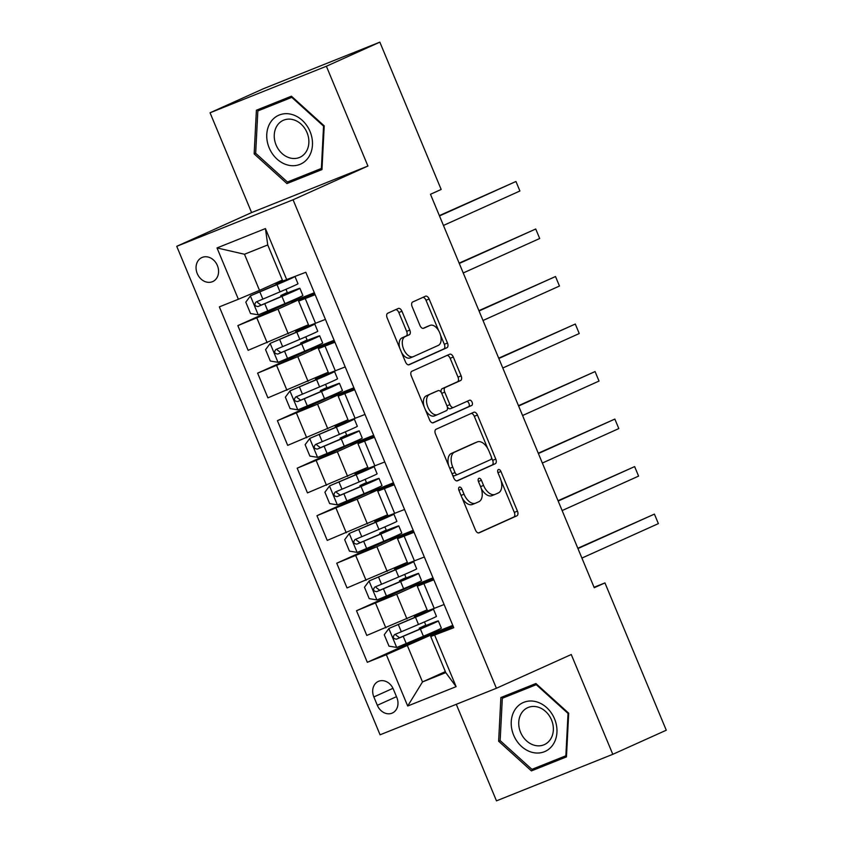 <?xml version="1.0" encoding="UTF-8"?>
<svg xmlns="http://www.w3.org/2000/svg" width="843" height="843" viewBox="0 0 843 843"><rect width="100%" height="100%" fill="white"/><g stroke="black" fill="none" stroke-linecap="round" stroke-linejoin="round"><path stroke-width="1.26" d="M459.34 487.138A2.835 1.612 68.2 0 0 458.95 490.405L475.463 530.057A4.046 2.297 68.2 0 0 479.056 532.86A4.046 2.297 68.2 0 0 479.109 532.839L516.896 515.811A4.046 2.297 68.2 0 0 517.444 511.132L500.942 471.49A2.835 1.612 68.2 0 0 498.424 469.519A2.835 1.612 68.2 0 0 498.382 469.54A2.835 1.612 68.2 0 0 498.002 472.807L500.141 477.939A12.94 7.366 68.2 0 1 498.392 492.913L495.241 494.325A12.94 7.366 68.2 0 1 495.073 494.398A12.94 7.366 68.2 0 1 483.555 485.42L481.416 480.289A2.835 1.612 68.2 0 0 478.898 478.318A2.835 1.612 68.2 0 0 478.866 478.339A2.835 1.612 68.2 0 0 478.476 481.606L480.615 486.738A12.94 7.366 68.2 0 1 478.866 501.711L475.715 503.123A12.94 7.366 68.2 0 1 475.557 503.197A12.94 7.366 68.2 0 1 464.029 494.219L461.89 489.088A2.835 1.612 68.2 0 0 459.372 487.117A2.835 1.612 68.2 0 0 459.34 487.138M197.251 273.575A13.182 10.833 -114.3 0 0 212.731 281.573A13.182 10.833 -114.3 0 0 217.378 265.524A13.182 10.833 -114.3 0 0 201.898 257.536A13.182 10.833 -114.3 0 0 197.251 273.575M401.953 311.257A4.046 2.297 68.2 0 0 398.36 308.443A4.046 2.297 68.2 0 0 398.307 308.464L387.706 313.248A4.046 2.297 68.2 0 0 387.158 317.927L405.483 361.953A4.046 2.297 68.2 0 0 409.087 364.766A4.046 2.297 68.2 0 0 409.14 364.745L446.927 347.706A4.046 2.297 68.2 0 0 447.475 343.027L429.14 299.002A4.046 2.297 68.2 0 0 425.546 296.199A4.046 2.297 68.2 0 0 425.494 296.22L412.691 301.984A4.046 2.297 68.2 0 0 412.143 306.662L419.983 325.514A4.046 2.297 68.2 0 0 423.586 328.317A4.046 2.297 68.2 0 0 423.639 328.296L429.983 325.43A10.811 6.154 68.2 0 1 430.13 325.377A10.811 6.154 68.2 0 1 439.804 333.006A10.811 6.154 68.2 0 1 438.297 345.398L413.418 356.61A10.811 6.154 68.2 0 1 413.281 356.663A10.811 6.154 68.2 0 1 403.597 349.034A10.811 6.154 68.2 0 1 405.104 336.642L409.255 334.776A4.046 2.297 68.2 0 0 409.803 330.098L401.953 311.257L398.813 312.511A4.046 2.297 68.2 0 0 395.778 309.613M367.917 166.039L326.378 66.249L379.845 42.15L263.532 88.684L210.055 112.783L251.593 212.573L176.735 246.314L293.058 199.78L367.917 166.039L251.593 212.573M456.284 704.316L496.474 800.85L612.798 754.316L571.259 654.526L496.401 688.267L293.058 199.78M612.798 754.316L666.265 730.217L604.947 582.913L594.062 587.265M379.845 42.15L441.163 189.454L430.478 194.28L594.252 587.729L604.947 582.913M436.01 429.298A4.046 2.297 68.2 0 0 435.462 433.976L453.787 478.002A4.046 2.297 68.2 0 0 457.391 480.805A4.046 2.297 68.2 0 0 457.443 480.784L495.231 463.755A4.046 2.297 68.2 0 0 495.779 459.077L477.454 415.051A4.046 2.297 68.2 0 0 473.85 412.238A4.046 2.297 68.2 0 0 473.798 412.259L436.01 429.298M429.635 419.983L411.31 375.946A4.046 2.297 68.2 0 1 411.858 371.268L449.646 354.239A4.046 2.297 68.2 0 1 449.698 354.218A4.046 2.297 68.2 0 1 453.302 357.021L461.142 375.873A4.046 2.297 68.2 0 1 460.594 380.541L445.273 387.453A4.046 2.297 68.2 0 0 444.725 392.132L449.93 404.629A4.046 2.297 68.2 0 0 453.523 407.443A4.046 2.297 68.2 0 0 453.576 407.411L469.53 400.225A2.835 1.612 68.2 0 0 469.53 400.225A2.835 1.612 68.2 0 1 472.101 402.206A2.835 1.612 68.2 0 1 471.711 405.451L433.291 422.764A4.046 2.297 68.2 0 1 433.239 422.786A4.046 2.297 68.2 0 1 429.635 419.983M396.821 697.498L393.344 689.142A12.771 10.495 -114.3 0 0 378.349 681.397A12.771 10.495 -114.3 0 0 373.849 696.94L377.327 705.296A12.771 10.495 -114.3 0 0 392.322 713.041A12.771 10.495 -114.3 0 0 396.821 697.498M176.735 246.314L380.077 734.801L496.401 688.267M445.346 671.618L422.501 681.924L445.768 672.609L430.731 636.497L453.766 627.719L305.819 272.278L282.774 281.056L267.747 244.944L244.481 254.249L259.507 290.371L282.363 280.066M434.746 635.327L456.116 686.645L407.696 706.012L386.336 654.695L452.796 625.38M429.572 634.242L367.316 662.303L386.336 654.695M367.316 662.303L219.359 306.863L238.379 299.254L217.02 247.937L265.429 228.569L286.799 279.887M326.378 66.249L210.055 112.783M407.464 645.801L422.501 681.924L407.696 706.012M291.12 301.615L237.842 325.619L277.99 309.128L314.334 292.742L291.256 301.942L290.898 301.077M237.842 325.619L248.127 350.33L308.454 324.745M310.898 349.128L257.621 373.143L297.769 356.642L334.113 340.266L311.035 349.466L310.677 348.591M257.621 373.143L267.905 397.854L328.233 372.258M330.677 396.642L277.4 420.657L317.548 404.166L353.891 387.78L330.814 396.979L330.456 396.115M277.4 420.657L287.684 445.367L348.011 419.782M350.456 444.166L297.179 468.181L337.326 451.679L373.681 435.304M297.179 468.181L307.463 492.892L367.79 467.296M370.235 491.68L316.957 515.695L357.105 499.204L393.46 482.818M316.957 515.695L327.242 540.405L387.569 514.82M390.014 539.204L336.736 563.219L376.884 546.717L413.239 530.342M336.736 563.219L347.021 587.929L407.348 562.334M409.793 586.717L356.515 610.732L396.674 594.241L433.017 577.855M356.515 610.732L366.8 635.443L427.138 609.858M453.207 626.37L430.731 636.497M433.428 578.846L417.296 586.233L433.829 579.805M413.65 531.332L397.517 538.719L414.05 532.291M393.871 483.808L377.738 491.195L394.271 484.767M374.092 436.295L357.959 443.681L374.492 437.254M354.313 388.771L338.18 396.157L354.703 389.729M334.523 341.257L318.401 348.644L334.924 342.216M314.745 293.743L298.622 301.12L315.145 294.692M452.786 625.348L429.719 634.579L429.35 633.704M425.936 625.506L424.45 621.923M421.036 613.715L420.646 612.777M417.296 586.233L427.58 610.943L444.113 604.515M433.007 577.824L409.94 587.055L409.572 586.191M406.157 577.982L404.672 574.399M401.257 566.201L400.868 565.263M397.517 538.719L407.801 563.419L424.335 557.002M377.738 491.195L388.022 515.905L404.556 509.478M413.228 530.31L390.151 539.541L389.793 538.666M386.379 530.468L384.893 526.886M381.479 518.677L381.078 517.739M357.959 443.681L368.243 468.381L384.777 461.964M393.439 482.797L370.372 492.017L370.014 491.153M366.6 482.944L365.114 479.361M361.689 471.163L361.299 470.225M338.18 396.157L348.465 420.868L364.998 414.44M373.66 435.273L350.593 444.503L350.235 443.629M346.821 435.431L345.324 431.848M341.91 423.639L341.52 422.701M318.401 348.644L328.686 373.354L345.209 366.926M327.042 387.906L325.546 384.334M322.131 376.126L321.741 375.188M298.622 301.12L308.907 325.83L325.43 319.402M307.263 340.393L305.767 336.81M302.352 328.601L301.963 327.664M259.507 290.371L238.379 299.254M287.474 292.869L285.988 289.297M282.574 281.088L282.184 280.15M445.768 672.609L456.116 686.645M217.02 247.937L244.481 254.249M265.429 228.569L267.747 244.944M568.698 713.199L535.916 683.525L500.879 697.54L498.634 741.229L531.417 770.902L566.454 756.888L568.698 713.199M256.398 110.212L254.154 153.9L286.936 183.574L321.973 169.559L324.218 125.87L291.425 96.197L256.398 110.212M509.836 693.958L509.794 694.906M539.72 766.234L540.405 766.856L566.475 756.424M540.405 766.856L531.417 770.902M500.152 740.544L498.634 741.229M265.355 106.618L265.313 107.577M295.24 178.906L295.925 179.527L321.994 169.095M295.925 179.527L286.936 183.574M255.671 153.215L254.154 153.9M462.08 497.907A12.94 7.366 68.2 0 0 472.407 504.462A12.94 7.366 68.2 0 0 472.575 504.388L475.389 503.26M481.258 488.476A12.94 7.366 68.2 0 0 491.933 495.652A12.94 7.366 68.2 0 0 492.101 495.589L494.904 494.462M478.497 532.955L513.756 517.065A4.046 2.297 68.2 0 0 514.304 512.386L501.027 480.51M487.686 448.455L474.303 416.305A4.046 2.297 68.2 0 0 471.269 413.407M456.832 480.91L492.091 465.009A4.046 2.297 68.2 0 0 492.639 460.341L491.458 457.507M455.02 472.575A2.835 1.612 68.2 0 0 457.538 474.535A2.835 1.612 68.2 0 0 457.58 474.525L490.752 459.572A2.835 1.612 68.2 0 0 491.132 456.295L488.877 450.889A12.94 7.366 68.2 0 0 477.359 441.901A12.94 7.366 68.2 0 0 477.191 441.974L454.514 452.196A12.94 7.366 68.2 0 0 452.765 467.159L455.02 472.575L452.027 473.766M452.501 474.915A2.835 1.612 68.2 0 0 454.398 475.8A2.835 1.612 68.2 0 0 454.43 475.779L457.507 474.556M474.377 443.102A12.94 7.366 68.2 0 0 474.209 443.165A12.94 7.366 68.2 0 0 474.051 443.228L477.191 441.974M448.729 465.852A12.94 7.366 68.2 0 1 451.374 453.45L474.051 443.228M441.258 392.448A4.046 2.297 68.2 0 1 442.122 388.707L457.454 381.805A4.046 2.297 68.2 0 0 458.002 377.127L450.151 358.286A4.046 2.297 68.2 0 0 447.117 355.377M447.306 406.895A4.046 2.297 68.2 0 0 450.383 408.697A4.046 2.297 68.2 0 0 450.436 408.676L453.471 407.454M432.68 422.88L468.571 406.705A2.835 1.612 68.2 0 0 469.108 403.86A2.835 1.612 68.2 0 0 466.917 401.405M429.372 394.619A10.811 6.154 68.2 0 0 427.854 407.011A10.811 6.154 68.2 0 0 437.538 414.64A10.811 6.154 68.2 0 0 437.675 414.587L446.442 410.636A4.046 2.297 68.2 0 0 446.99 405.957L441.785 393.46A4.046 2.297 68.2 0 0 438.181 390.646A4.046 2.297 68.2 0 0 438.128 390.667L426.221 395.883A10.811 6.154 68.2 0 0 424.292 407.127M425.325 409.614A10.811 6.154 68.2 0 0 434.398 415.905A10.811 6.154 68.2 0 0 434.535 415.841L437.401 414.693M435.093 391.89A4.046 2.297 68.2 0 0 435.041 391.911A4.046 2.297 68.2 0 0 434.988 391.932L438.128 390.667M426.221 395.883L434.988 391.932M399.698 348.064A10.811 6.154 68.2 0 1 401.963 337.906L406.115 336.03A4.046 2.297 68.2 0 0 406.653 331.352L398.813 312.511M401.605 352.627A10.811 6.154 68.2 0 0 410.141 357.927A10.811 6.154 68.2 0 0 410.278 357.864L413.144 356.715M427.127 326.578A10.811 6.154 68.2 0 0 426.979 326.631A10.811 6.154 68.2 0 0 426.843 326.694L429.983 325.43M423.017 328.412L426.843 326.694M438.655 330.667L426 300.256A4.046 2.297 68.2 0 0 422.965 297.358M408.528 364.861L443.787 348.97A4.046 2.297 68.2 0 0 444.324 344.292L440.562 335.229M427.97 625.611L427.707 625L419.245 628.161L425.114 625.411A2.476 1.401 68.2 0 0 425.641 624.789M423.06 613.83L422.807 613.209L428.507 611.207L424.493 613.188L388.96 628.435L384.25 634.758L389.002 646.159L396.874 647.445L423.407 636.265A31.507 0.632 -22.6 0 0 441.363 628.151L438.349 620.933A31.507 0.632 -22.6 0 0 431.479 623.346L425.82 625.548M388.96 628.435L415.494 617.255A31.507 0.632 -22.6 0 0 433.45 609.141A31.507 0.632 -22.6 0 0 426.579 611.565L420.942 613.504M422.807 613.209L414.345 616.381L420.878 613.335M433.45 609.141L436.453 616.37A31.507 0.632 157.4 0 1 418.497 624.473L394.587 634.6C392.448 637.245 393.08 638.762 396.484 639.163L420.394 629.036A31.507 0.632 -22.6 0 0 438.349 620.933M427.707 625L433.407 622.988L429.393 624.979L399.561 637.772L396.02 635.148M581.912 558.077L658.372 523.619L654.41 514.114L577.813 548.245M658.372 523.619L654.41 514.114L577.95 548.572M408.181 578.098L407.928 577.476L399.466 580.648L405.335 577.898A2.476 1.401 68.2 0 0 405.862 577.276M403.281 566.317L403.017 565.695L408.718 563.682L404.714 565.674L369.181 580.922L364.471 587.234L369.223 598.646L377.095 599.931L403.628 588.741A31.507 0.632 -22.6 0 0 421.574 580.637L418.571 573.409A31.507 0.632 -22.6 0 0 411.7 575.832L406.041 578.024M369.181 580.922L395.715 569.731A31.507 0.632 -22.6 0 0 413.671 561.628A31.507 0.632 -22.6 0 0 406.8 564.051L401.163 565.99M403.017 565.695L394.556 568.856L401.089 565.811M413.671 561.628L416.674 568.846A31.507 0.632 157.4 0 1 398.718 576.96L374.808 587.086C372.669 589.731 373.301 591.249 376.705 591.649L400.615 581.522A31.507 0.632 -22.6 0 0 418.571 573.409M407.928 577.476L413.628 575.463L409.614 577.455L379.782 590.258L376.241 587.634M562.133 510.563L638.594 476.105L634.631 466.601L558.034 500.721M638.594 476.105L634.631 466.601L558.171 501.058M388.402 530.584L388.149 529.962L379.687 533.124L385.557 530.373A2.476 1.401 68.2 0 0 386.083 529.752M383.502 518.793L383.238 518.171L388.939 516.169L384.935 518.15L349.402 533.398L344.692 539.72L349.445 551.122L357.316 552.407L383.839 541.227A31.507 0.632 -22.6 0 0 401.795 533.113L398.792 525.895A31.507 0.632 -22.6 0 0 391.921 528.308L386.263 530.51M349.402 533.398L375.936 522.217A31.507 0.632 -22.6 0 0 393.881 514.104A31.507 0.632 -22.6 0 0 387.021 516.527L381.384 518.466M383.238 518.171L374.777 521.343L381.31 518.297M393.881 514.104L396.895 521.332A31.507 0.632 157.4 0 1 378.939 529.436L355.029 539.562C352.89 542.207 353.523 543.735 356.926 544.125L380.836 533.998A31.507 0.632 -22.6 0 0 398.792 525.895M388.149 529.962L393.85 527.95L389.835 529.941L360.003 542.734L356.463 540.11M542.355 463.039L618.815 428.581L614.853 419.076L538.255 453.207M618.815 428.581L614.853 419.076L538.392 453.545M368.623 483.06L368.37 482.438L359.908 485.61L365.778 482.86A2.476 1.401 68.2 0 0 366.305 482.238M363.723 471.279L363.459 470.657L369.16 468.645L365.156 470.636L329.624 485.884L324.913 492.207L329.655 503.608L337.527 504.894L364.06 493.703A31.507 0.632 -22.6 0 0 382.016 485.6L379.013 478.371A31.507 0.632 -22.6 0 0 372.142 480.795L366.484 482.986M329.624 485.884L356.157 474.693A31.507 0.632 -22.6 0 0 374.102 466.59A31.507 0.632 -22.6 0 0 367.232 469.014L361.605 470.952M363.459 470.657L354.998 473.819L361.531 470.773M374.102 466.59L377.116 473.808A31.507 0.632 157.4 0 1 359.16 481.922L335.251 492.049C333.111 494.693 333.744 496.211 337.147 496.611L361.057 486.485A31.507 0.632 -22.6 0 0 379.013 478.371M368.37 482.438L374.071 480.436L370.056 482.417L340.224 495.22L336.684 492.597M522.565 415.525L599.025 381.068L595.074 371.563L518.477 405.683M599.025 381.068L595.074 371.563L518.614 406.02M348.844 435.546L348.591 434.925L340.129 438.086L345.999 435.336A2.476 1.401 68.2 0 0 346.526 434.714M343.944 423.755L343.681 423.133L349.381 421.131L345.367 423.112L309.834 438.371L305.134 444.683L309.876 456.084L317.748 457.37L344.281 446.189A31.507 0.632 -22.6 0 0 362.237 438.075L359.234 430.857A31.507 0.632 -22.6 0 0 352.363 433.281L346.705 435.473M309.834 438.371L336.368 427.18A31.507 0.632 -22.6 0 0 354.323 419.066A31.507 0.632 -22.6 0 0 347.453 421.489L341.826 423.428M343.681 423.133L335.219 426.305L341.752 423.26M354.323 419.066L357.337 426.295A31.507 0.632 157.4 0 1 339.381 434.398L315.472 444.524C313.322 447.169 313.954 448.697 317.368 449.087L341.278 438.961A31.507 0.632 -22.6 0 0 359.234 430.857M348.591 434.925L354.292 432.912L350.277 434.904L320.445 447.696L316.905 445.072M502.786 368.012L579.246 333.543L575.295 324.039L498.698 358.17M579.246 333.543L575.295 324.039L498.835 358.507M514.968 709.711A26.765 22.002 -114.3 0 0 521.543 746.455A26.765 22.002 -114.3 0 0 553.219 744.337A26.765 22.002 -114.3 0 0 546.643 707.583A26.765 22.002 -114.3 0 0 514.968 709.711M521.564 713.041A20.264 16.66 -114.3 0 0 523.324 737.256A20.264 16.66 -114.3 0 0 544.367 744.622A20.264 16.66 -114.3 0 0 550.521 739.248A20.264 16.66 -114.3 0 0 548.772 715.033A20.264 16.66 -114.3 0 0 527.718 707.667A20.264 16.66 -114.3 0 0 521.564 713.041M568.656 713.167L568.034 713.441L565.864 755.781L531.922 769.353L500.152 740.597L502.323 698.267L536.58 684.126M566.528 755.476L565.864 755.781M502.323 698.267L536.274 684.685L568.034 713.441M536.886 684.411L536.274 684.685M310.045 131.519A26.765 22.002 -114.3 0 0 279.328 114.985A26.765 22.002 -114.3 0 0 269.18 147.862A26.765 22.002 -114.3 0 0 299.897 164.406A26.765 22.002 -114.3 0 0 310.045 131.519M307.031 132.625A20.264 16.66 -114.3 0 0 283.237 120.338A20.264 16.66 -114.3 0 0 276.093 145.007A20.264 16.66 -114.3 0 0 299.887 157.293A20.264 16.66 -114.3 0 0 307.031 132.625M257.842 110.939L291.783 97.356L323.554 126.113L321.383 168.452L287.442 182.025L255.671 153.268L257.842 110.939L292.099 96.797M292.405 97.082L291.783 97.356M324.176 125.839L323.554 126.113M322.047 168.147L321.383 168.452M329.065 388.022L328.802 387.401L320.351 390.572L326.22 387.822A2.476 1.401 68.2 0 0 326.747 387.2M324.155 376.241L323.902 375.62L329.602 373.607L325.588 375.599L290.055 390.846L285.356 397.169L290.097 408.57L297.969 409.856L324.502 398.665A31.507 0.632 -22.6 0 0 342.458 390.562L339.455 383.333A31.507 0.632 -22.6 0 0 332.585 385.757L326.926 387.959M290.055 390.846L316.589 379.656A31.507 0.632 -22.6 0 0 334.545 371.552A31.507 0.632 -22.6 0 0 327.674 373.976L322.047 375.915M323.902 375.62L315.44 378.792L321.973 375.736M334.545 371.552L337.548 378.77A31.507 0.632 157.4 0 1 319.602 386.884L295.682 397.011C293.543 399.656 294.175 401.173 297.59 401.574L321.499 391.447A31.507 0.632 -22.6 0 0 339.455 383.333M328.802 387.401L334.513 385.399L330.498 387.38L300.666 400.183L297.115 397.559M483.007 320.488L559.467 286.03L555.516 276.525L478.919 310.646M559.467 286.03L555.516 276.525L479.056 310.983M309.286 340.509L309.023 339.887L300.561 343.048L306.441 340.298A2.476 1.401 68.2 0 0 306.957 339.676M304.376 328.717L304.123 328.096L309.824 326.093L305.809 328.075L270.276 343.333L265.577 349.645L270.318 361.046L278.19 362.332L304.723 351.152A31.507 0.632 -22.6 0 0 322.679 343.038L319.676 335.82A31.507 0.632 -22.6 0 0 312.806 338.243L307.137 340.435M270.276 343.333L296.81 332.142A31.507 0.632 -22.6 0 0 314.766 324.028A31.507 0.632 -22.6 0 0 307.895 326.452L302.268 328.391M304.123 328.096L295.661 331.267L302.194 328.222M314.766 324.028L317.769 331.257A31.507 0.632 157.4 0 1 299.823 339.36L275.903 349.487C273.764 352.132 274.396 353.66 277.811 354.049L301.72 343.923A31.507 0.632 -22.6 0 0 319.676 335.82M309.023 339.887L314.724 337.874L310.719 339.866L280.888 352.669L277.336 350.035M463.228 272.974L539.689 238.506L535.737 229.001L459.129 263.132M539.689 238.506L535.737 229.001L459.277 263.469M289.507 292.985L289.244 292.363L280.782 295.535L286.652 292.784A2.476 1.401 68.2 0 0 287.178 292.163M290.045 278.59L250.497 295.809L245.798 302.131L250.54 313.533L258.411 314.818L284.945 303.628A31.507 0.632 -22.6 0 0 302.9 295.524L299.887 288.295A31.507 0.632 -22.6 0 0 293.027 290.719L287.358 292.921M250.497 295.809L277.031 284.628A31.507 0.632 -22.6 0 0 294.755 276.704M282.753 281.014L280.824 281.688L282.489 280.877M284.123 280.666L275.882 283.754L282.416 280.698M295.018 276.599L297.99 283.733A31.507 0.632 157.4 0 1 280.034 291.847L256.124 301.973C253.985 304.618 254.618 306.135 258.021 306.536L281.941 296.409A31.507 0.632 -22.6 0 0 299.887 288.295M289.244 292.363L294.945 290.361L290.94 292.342L261.098 305.145L257.558 302.521M443.45 225.45L519.91 190.992L515.958 181.487L439.351 215.608M519.91 190.992L515.958 181.487L439.498 215.945M277.99 309.128L288.274 333.839M297.769 356.642L308.053 381.352M317.548 404.166L327.832 428.876M337.326 451.679L347.611 476.39M357.105 499.204L367.39 523.914M376.884 546.717L387.179 571.428M396.674 594.241L406.958 618.952M423.955 583.756L434.24 608.467M375.535 603.124L385.82 627.835M355.757 555.611L366.041 580.311M404.176 536.243L414.461 560.953M335.978 508.087L346.262 532.797M384.397 488.719L394.682 513.429M316.199 460.573L326.483 485.283M364.608 441.205L374.903 465.916M296.42 413.049L306.704 437.759M344.829 393.681L355.114 418.391M276.641 365.535L286.926 390.246M325.05 346.167L335.335 370.878M256.862 318.011L267.147 342.722M305.271 298.643L315.556 323.354M396.473 696.676L377.327 705.296M392.975 688.32L373.849 696.94M461.037 495.41L464.029 494.219M478.424 481.479L481.416 480.289M480.563 486.611L483.555 485.42M497.95 472.681L500.942 471.49M514.304 512.386L517.444 511.132M513.756 517.065L516.896 515.811M458.908 490.278L461.89 489.088M474.303 416.305L477.454 415.051M492.639 460.341L495.779 459.077M492.091 465.009L495.231 463.755M451.374 453.45L454.514 452.196M449.772 468.36L452.765 467.159M450.151 358.286L453.302 357.021M458.002 377.127L461.142 375.873M457.454 381.805L460.594 380.541M442.122 388.707L445.273 387.453M441.732 393.333L444.725 392.132M446.938 405.831L449.93 404.629M468.571 406.705L471.711 405.451M406.653 331.352L409.803 330.098M406.115 336.03L409.255 334.776M401.963 337.906L405.104 336.642M426 300.256L429.14 299.002M444.324 344.292L447.475 343.027M443.787 348.97L446.927 347.706M425.789 625.148L425.114 625.411M388.844 628.593L396.674 647.413M420.394 629.036L423.407 636.265M422.87 627.845L422.522 627.013M417.97 616.064L417.622 615.221M415.494 617.255L418.497 624.473M403.228 636.349L406.242 643.567M398.328 624.568L401.331 631.786M399.561 637.772L396.484 639.163M406.01 577.624L405.335 577.898M369.065 581.08L376.895 599.9M400.615 581.522L403.628 588.741M403.091 580.332L402.743 579.489M398.181 568.54L397.833 567.708M395.715 569.731L398.718 576.96M383.449 588.825L386.463 596.054M378.549 577.044L381.552 584.273M379.782 590.258L376.705 591.649M386.231 530.11L385.557 530.373M349.276 533.566L357.116 552.376M380.836 533.998L383.839 541.227M383.312 532.808L382.964 531.975M378.402 521.027L378.054 520.184M375.936 522.217L378.939 529.436M363.67 541.311L366.673 548.53M358.77 529.53L361.773 536.749M360.003 542.734L356.926 544.125M366.452 482.586L365.778 482.86M329.497 486.042L337.337 504.862M361.057 486.485L364.06 493.703M363.533 485.294L363.185 484.451M358.623 473.503L358.275 472.67M356.157 474.693L359.16 481.922M343.891 493.787L346.894 501.016M338.981 482.006L341.995 489.235M340.224 495.22L337.147 496.611M346.673 435.072L345.999 435.336M309.718 438.529L317.558 457.338M341.278 438.961L344.281 446.189M343.754 437.77L343.407 436.937M338.844 425.989L338.496 425.146M336.368 427.18L339.381 434.398M324.112 446.274L327.116 453.492M319.202 434.493L322.216 441.711M320.445 447.696L317.368 449.087M326.894 387.548L326.22 387.822M289.939 391.004L297.769 409.824M321.499 391.447L324.502 398.665M323.975 390.256L323.628 389.413M319.065 378.465L318.717 377.632M316.589 379.656L319.602 386.884M304.334 398.76L307.337 405.978M299.423 386.969L302.437 394.197M300.666 400.183L297.59 401.574M307.105 340.035L306.441 340.298M270.16 343.491L277.99 362.3M301.72 343.923L304.723 351.152M304.186 342.732L303.838 341.9M299.286 330.951L298.938 330.108M296.81 332.142L299.823 339.36M284.555 351.236L287.558 358.465M279.644 339.455L282.647 346.673M280.888 352.669L277.811 354.049M287.326 292.51L286.652 292.784M250.382 295.967L258.211 314.787M281.941 296.409L284.945 303.628M284.407 295.219L284.059 294.376M279.507 283.427L279.159 282.595M284.597 281.204L284.344 280.603M277.031 284.628L280.034 291.847M264.776 303.722L267.779 310.941M259.865 291.931L262.868 299.16M261.098 305.145L258.021 306.536M472.407 504.462L475.557 503.197M491.933 495.652L495.073 494.398M454.398 475.8L457.538 474.535M474.209 443.165L477.359 441.901M450.383 408.697L453.523 407.443M434.398 415.905L437.538 414.64M435.041 391.911L438.181 390.646M410.141 357.927L413.281 356.663M426.979 326.631L430.13 325.377M419.245 628.161L419.688 629.215M414.345 616.381L414.777 617.434M399.466 580.648L399.898 581.702M394.556 568.856L394.998 569.91M379.687 533.124L380.119 534.177M374.777 521.343L375.219 522.397M359.908 485.61L360.34 486.664M354.998 473.819L355.44 474.872M340.129 438.086L340.561 439.14M335.219 426.305L335.662 427.359M320.351 390.572L320.783 391.626M315.44 378.792L315.883 379.835M300.561 343.048L301.004 344.102M295.661 331.267L296.093 332.321M280.782 295.535L281.225 296.588M275.882 283.754L276.314 284.797"/></g></svg>
